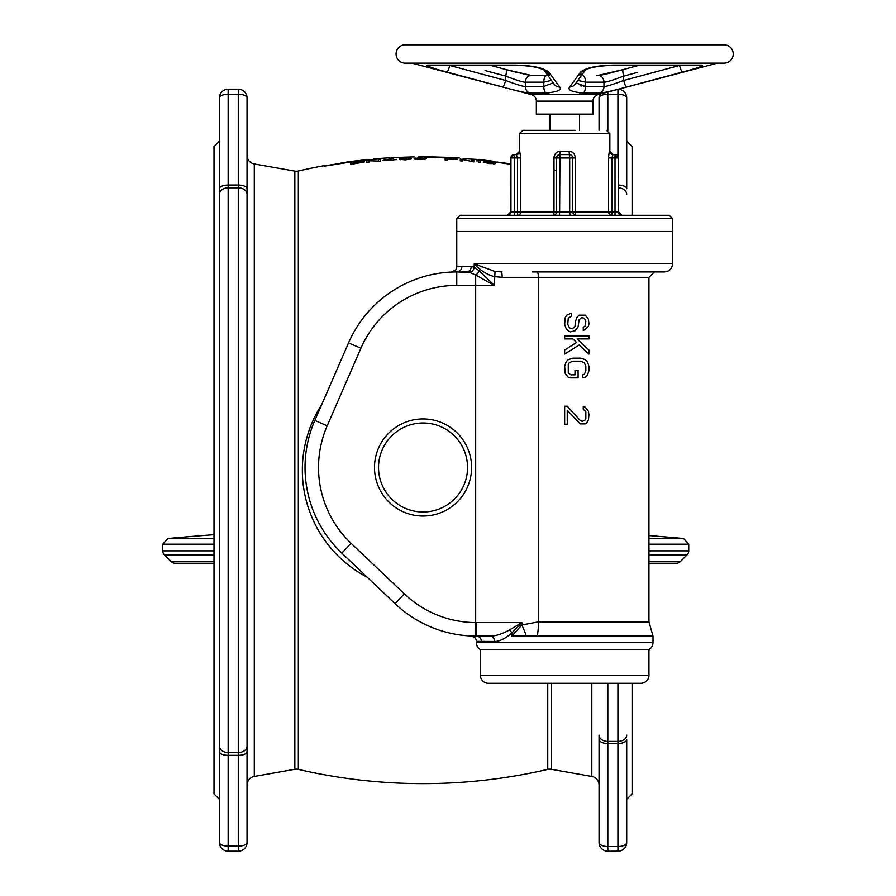 <?xml version="1.0" encoding="UTF-8"?>
<svg xmlns="http://www.w3.org/2000/svg" width="896" height="896" viewBox="0 0 896 896"><rect width="100%" height="100%" fill="white"/><g stroke="black" fill="none" stroke-linecap="round" stroke-linejoin="round"><path stroke-width="1.34" d="M626.707 141.098L632.106 146.496L632.106 215.275M632.106 683.29L632.106 793.878L626.707 799.277M626.707 163.979L626.707 188.731A8.77 3.707 180 0 0 618.61 185.035M626.707 735.146A8.77 6.238 180 0 1 617.938 741.384L617.938 743.523A8.77 4.099 0 0 0 626.707 739.424L626.707 740.074M626.707 739.424L626.707 842.43A8.77 4.099 180 0 1 617.938 846.53L617.938 851.2L607.824 851.2L607.824 846.53A8.77 4.099 180 0 1 599.054 842.43L599.054 739.424A8.77 4.099 0 0 0 607.824 743.523L607.824 741.384A8.77 6.238 180 0 1 599.054 735.146L599.054 739.928M618.509 89.197A8.77 8.77 0 0 1 626.707 97.944L626.707 188.731M626.707 97.944A8.77 3.707 180 0 0 617.938 94.237L617.938 89.342M617.938 155.938L617.938 94.237L607.824 94.237L607.824 92.008M599.054 130.312L599.054 97.944A8.77 8.77 0 0 1 599.95 94.08M599.054 735.146L599.054 739.424M607.824 130.592L607.824 94.237A8.77 3.707 180 0 0 599.054 97.944L599.054 110.678M599.054 777.829L599.054 785.053L599.054 777.829M591.808 683.29L591.808 776.418A8.77 8.77 180 0 1 599.054 785.053M556.573 170.173L553.997 170.621M591.808 776.418L551.253 769.272A8.77 8.77 180 0 0 547.758 769.362A552.978 552.978 0 0 1 298.334 769.362A8.77 8.77 180 0 0 294.84 769.272L254.285 776.418A8.77 8.77 0 0 0 247.038 785.053L247.038 777.829L247.038 785.053M324.33 165.648L324.33 165.648A552.978 552.978 0 0 0 298.334 171.013L298.334 769.362M328.686 165.155L350.459 162.042L324.33 166.152L347.558 161.941A552.978 552.978 0 0 1 356.272 160.81L360.024 160.866M350.459 162.042L347.558 162.221M389.659 157.774L389.659 157.774A552.978 552.978 0 0 0 378.045 158.603L383.846 158.648L360.629 160.306M389.659 158.267L394.016 157.528L389.659 158.267M414.333 156.856L394.016 157.528M445.547 157.293L453.533 158.099L424.502 157.259L430.304 156.811A552.978 552.978 0 0 0 418.69 156.789M430.304 156.811L445.547 157.338M459.346 157.965L459.346 157.965A552.978 552.978 0 0 0 447.731 157.315M492.733 161.179L492.733 161.179A552.978 552.978 0 0 0 481.118 159.824L486.92 160.955L476.034 159.32L463.019 158.704M510.72 164.248L492.733 161.672L510.72 163.766M497.09 162.019L510.72 164.035M476.314 159.354L481.118 159.858M432.488 156.968L445.547 157.27M373.24 159.029L378.045 158.637M362.186 162.254L352.744 163.822L352.744 162.501L358.814 161.75L362.186 161.694L362.186 162.77M385.448 160.003L391.182 159.645L391.182 158.973L385.448 160.25M409.73 158.883L405.35 159.622L400.96 159.163L408.05 158.256L409.73 158.614L409.73 159.454M424.57 158.726L420.179 159.354L415.8 158.771L422.878 158.054L424.57 158.458L424.57 159.298M453.566 159.309L447.16 158.491L453.566 159.522M493.685 163.274L489.306 163.363L484.926 162.21L492.005 162.389L493.685 163.016L493.685 163.867M360.629 160.787L356.272 160.81M364.213 162.042L350.728 164.36L350.728 162.579L361.85 161.314L363.877 161.336L364.213 162.042L364.213 161.47M380.397 161.235L368.928 160.664L368.928 162.243L366.912 162.456L366.912 160.686L378.37 161.078L378.37 159.634L380.397 159.466L380.397 161.235L380.397 159.466M396.581 159.6L393.21 159.768L393.21 160.384L383.096 160.418L391.182 158.738L393.21 158.626L393.21 159.533L396.581 159.354M411.421 158.883L405.35 159.858L399.28 159.275L403.323 158.2L411.421 158.547M426.25 158.771L420.179 159.578L414.109 158.827L418.163 157.864L426.25 158.435M457.61 159.365L447.16 159.208L447.16 160.104L445.133 160.014L445.133 158.256L457.61 159.242M473.794 161.918L462.325 159.398L462.325 160.978L460.309 160.832L460.309 159.074L471.766 161.426L471.766 159.97L473.794 160.16L473.794 161.918L473.794 160.16M480.536 162.59L478.52 162.389L478.52 160.854L476.493 160.888L480.536 160.821L480.536 162.59L480.536 160.821M495.376 163.542L489.306 163.587L483.235 162.064L487.278 161.605L495.376 163.195M350.728 162.579L350.728 164.36M363.194 161.291L363.194 162.523M363.877 161.336L363.877 162.277M366.912 160.686L366.912 162.456M399.616 158.749L399.616 159.454M399.952 158.637L399.952 159.566M400.624 158.48L400.624 159.712M410.066 158.178L410.066 159.41M410.738 158.29L410.738 159.219M411.074 158.379L411.074 159.085M400.96 159.163L400.96 159.746M414.456 158.312L414.456 159.029M414.792 158.211L414.792 159.141M415.464 158.077L415.464 159.309M424.906 158.032L424.906 159.253M425.578 158.155L425.578 159.085M425.914 158.256L425.914 158.962M415.8 158.771L415.8 159.342M445.133 158.256L445.133 160.014M456.266 158.939L456.266 159.533M460.309 159.074L460.309 160.832M483.571 161.594L483.571 162.299M483.907 161.526L483.907 162.467M484.579 161.47L484.579 162.714M494.021 162.613L494.021 163.867M494.704 162.837L494.704 163.778M495.04 162.982L495.04 163.699M484.926 162.21L484.926 162.803M321.698 404.622A120.714 120.714 0 0 0 367.214 577.203M247.038 155.322L247.038 162.534L247.038 155.322A8.77 8.77 0 0 0 254.285 163.957L294.84 171.102A8.77 8.77 0 0 0 298.334 171.013M247.038 682.013L247.038 739.928M247.038 200.446L247.038 263.883M247.038 751.643L247.038 842.43A8.77 3.707 180 0 1 238.269 846.138L238.269 851.2L228.155 851.2L228.155 846.138A8.77 3.707 180 0 1 219.397 842.43L219.397 751.643A8.77 3.707 0 0 0 228.155 755.35L228.155 752.562A8.77 6.496 180 0 1 219.397 746.066L219.397 194.309A8.77 6.496 0 0 1 228.155 187.813L238.269 187.813A8.77 6.496 0 0 1 247.038 194.309L247.038 746.066A8.77 6.496 180 0 1 238.269 752.562L228.155 752.562L228.155 185.024L238.269 185.024L238.269 755.35A8.77 3.707 0 0 0 247.038 751.643L247.038 746.066M247.038 194.309L247.038 188.731A8.77 3.707 180 0 0 238.269 185.024L238.269 94.237A8.77 3.707 0 0 1 247.038 97.944L247.038 188.731M247.038 296.117L247.038 383.555M247.038 421.31L247.038 519.053M247.038 556.819L247.038 644.246M247.038 163.979L247.038 200.301M238.269 851.2A8.77 8.77 0 0 0 247.038 842.43A8.77 8.77 0 0 1 238.269 851.2M219.397 188.731L219.397 97.944A8.77 8.77 0 0 1 228.155 89.174L238.269 89.174L238.269 94.237L228.155 94.237L228.155 89.174A8.77 8.77 0 0 0 219.397 97.944A8.77 3.707 0 0 1 228.155 94.237L228.155 185.024A8.77 3.707 180 0 0 219.397 188.731L219.397 194.309M247.038 97.944A8.77 8.77 0 0 0 238.269 89.174M219.397 746.066L219.397 751.643M219.397 828.251L219.397 829.696M219.397 777.829L219.397 791.963M219.397 740.074L219.397 772.307M219.397 842.43A8.77 8.77 0 0 0 228.155 851.2M219.397 141.098L213.998 146.496L213.998 793.878L219.397 799.277M599.054 842.43A8.77 8.77 0 0 0 607.824 851.2M617.938 851.2A8.77 8.77 0 0 0 626.707 842.43A8.77 8.77 0 0 1 617.938 851.2M648.962 538.496L683.57 538.496A2855.238 2855.238 0 0 0 648.962 535.573M213.998 538.496L167.922 538.496A2855.238 2855.238 0 0 1 213.998 534.699M213.998 563.248L175.157 563.248A5.69 5.69 0 0 1 171.136 561.579L164.416 554.859A5.69 5.69 -90 0 1 162.747 550.838L162.747 544.163L213.998 544.163M648.962 550.838L688.744 550.838L688.744 544.163L648.962 544.163M688.744 550.838A5.69 5.69 90 0 1 687.075 554.859L680.355 561.579A5.69 5.69 0 0 1 676.334 563.248L648.962 563.248M509.398 630C501.973 634.032 495.634 636.059 490.358 636.082L476.325 636.082L476.28 622.597L521.842 622.597L509.398 630A5.398 2.643 -130.9 0 1 511.874 632.968C505.221 638.613 499.475 641.446 494.637 641.469L476.325 641.357L476.325 642.555A8.098 8.098 0 0 0 480.368 649.566L480.368 675.192A8.098 8.098 -90 0 0 488.466 683.29L640.864 683.29A8.098 8.098 90 0 0 648.962 675.192L648.962 649.566A8.098 8.098 0 0 0 653.005 642.555L653.005 636.082L537.242 636.082A26.97 8.378 90 0 0 538.496 621.869L648.962 621.869L653.005 636.082M511.874 636.082L526.344 636.082A26.97 5.555 63.8 0 0 521.842 624.938L521.842 622.597L511.874 632.968L511.874 636.082L521.842 624.938L538.496 621.869L538.496 277.323A5.398 1.68 90 0 0 536.816 271.925L654.349 271.925L648.962 277.323L648.962 621.869M479.214 270.827A5.398 3.102 -54.6 0 1 475.686 274.994L494.346 285.41L479.214 270.827L474.23 267.243L474.23 263.827C480.278 270.446 486.987 274.702 494.346 276.606L502.141 277.323A5.398 0.706 90 0 0 501.435 271.925L501.648 271.925M476.28 622.597L475.686 622.586L475.686 285.41L494.346 285.41L495.029 271.499L502.04 271.925M475.261 636.07L490.358 636.082A5.398 4.278 -90 0 1 494.637 641.469L494.637 641.469M526.344 636.082L537.242 636.082M481.41 641.469A5.398 5.085 -90 0 0 476.325 636.082L473.469 636.048M473.771 636.048L471.162 635.97A5.398 5.398 -7.8 0 1 476.325 641.357M455.728 271.925L456.77 271.925L456.77 285.41L475.686 285.41L475.686 274.994L469.706 272.44A5.398 4.402 -66.5 0 0 474.23 267.243L471.218 266.526L457.229 266.627M455.739 269.819L451.606 272.037A5.398 5.398 -169.7 0 0 456.77 266.65L456.77 231.459L672.56 231.459L672.56 263.827C672.078 268.744 669.39 271.443 664.474 271.925L532.291 271.925M475.608 636.082L475.686 622.586A104.53 104.53 0 0 1 404.354 593.869L395.069 603.658A118.014 118.014 0 0 0 475.608 636.082A118.014 118.014 0 0 1 395.069 603.658L341.79 553.078A118.014 118.014 0 0 1 314.821 420.437L348.544 342.888A118.014 118.014 0 0 1 456.77 271.925L471.15 271.925M460.555 270.178A5.398 5.141 90 0 1 456.77 271.925L453.914 271.958M672.56 263.827L474.23 263.827L495.029 271.499M469.706 272.44L456.826 271.925M471.218 266.526A5.398 4.67 -90 0 1 466.547 271.925L456.77 271.925L466.547 271.925M471.598 467.488A48.552 48.552 0 0 0 423.046 418.936A48.552 48.552 0 0 0 374.494 467.488A48.552 48.552 0 0 0 423.046 516.04A48.552 48.552 0 0 0 471.598 467.488M467.555 467.488A44.509 44.509 0 0 0 423.046 422.979A44.509 44.509 0 0 0 378.538 467.488A44.509 44.509 0 0 0 423.046 511.997A44.509 44.509 0 0 0 467.555 467.488M480.368 649.566L648.962 649.566M583.262 327.298L583.262 330.333L584.808 329.829L588.426 326.29L588.941 323.758L588.426 319.2L585.323 315.157L579.13 315.157L577.058 317.184L575.512 321.227L574.997 326.29L572.41 328.81L569.318 327.802L567.762 324.262L568.277 318.192L571.379 316.165L571.379 313.13L566.731 315.157L565.186 317.688L564.659 324.262L566.216 328.81L568.277 330.837L570.349 331.845L574.997 330.837L578.099 326.794L579.13 319.715L581.706 317.688L584.293 318.192L585.838 321.227L585.323 325.774L583.262 327.298M564.659 338.934L572.925 338.934L576.542 342.474L564.659 350.056L564.659 354.099L579.13 344.994L588.941 354.099L588.941 350.056L577.058 338.934L588.941 338.934L588.941 335.899L564.659 335.899L564.659 338.934M570.349 377.877L578.099 377.877L578.099 370.283L574.997 370.283L574.997 374.842L570.864 374.842L568.277 372.814L568.277 364.213L569.318 362.701L572.925 361.178L580.675 361.178L584.293 362.701L585.838 366.24L585.838 370.787L584.293 374.338L582.747 374.842L582.747 377.877L585.323 377.373L587.395 375.346L588.941 370.787L588.941 366.24L587.395 361.693L585.323 359.666L580.675 358.154L572.925 358.154L568.277 359.666L566.216 361.693L564.659 366.24L565.186 373.318L568.277 377.373L570.349 377.877M567.246 406.202L564.659 406.202L564.659 424.402L567.246 424.402L567.246 410.245L580.16 423.898L585.323 423.898L587.395 421.87L588.426 419.854L588.941 414.792L588.426 411.253L585.323 407.21L583.262 406.706L583.262 409.226L585.838 411.757L585.838 418.835L584.808 420.358L582.221 421.366L580.16 420.358L567.246 406.202M672.56 218.646L672.56 231.459L456.77 231.459L456.77 218.646L672.56 218.646L669.189 215.275L615.026 215.275L615.026 157.954L618.374 157.954A3.371 3.36 -90 0 0 615.026 154.582L615.026 157.954L611.845 157.954L612.987 154.582L615.026 154.582M456.77 218.646L460.141 215.275L669.189 215.275M520.755 157.954L520.755 211.904L553.997 211.904L553.997 157.954C554.467 153.765 556.55 151.525 560.269 151.211L569.061 151.211L569.386 154.582A3.371 3.371 0 0 1 572.757 157.954L572.757 211.904A3.371 3.371 0 0 0 576.128 215.275A3.371 0.795 90 0 1 575.333 211.904L572.757 211.904A3.371 3.371 0 0 0 576.128 215.275L517.485 215.275A3.371 3.282 90 0 0 520.755 211.904L517.485 211.904L517.485 157.954L520.755 157.954L519.691 151.211A3.371 3.36 -90 0 1 516.342 154.582L517.485 157.954L514.304 157.954L514.091 154.582L516.342 154.582M514.304 154.582A3.371 3.36 -90 0 0 510.955 157.954L510.955 211.904L517.485 211.904L517.485 215.275L514.304 215.275L514.304 157.954L510.72 157.954L510.955 211.904A3.371 3.36 -90 0 1 507.595 215.275L490.75 215.275M559.317 215.275L570.013 215.275L559.317 215.275L559.63 211.904L569.699 211.904L570.013 215.275M621.734 215.275L621.734 215.275A3.371 3.36 90 0 1 618.374 211.904L621.981 215.275M559.104 154.694L558.309 155.008L559.104 154.694M569.061 151.211C572.768 151.514 574.862 153.765 575.333 157.954L569.699 157.954L569.386 154.582L559.944 154.582L560.269 151.211M569.386 154.582L559.944 154.582A3.371 3.371 0 0 0 556.573 157.954L556.573 211.904A3.371 3.371 0 0 1 553.202 215.275A3.371 3.371 0 0 0 556.573 211.904L553.997 211.904A3.371 0.795 -90 0 1 553.202 215.275L553.202 215.275M517.418 157.035L517.272 156.251M520.71 156.229L520.565 154.56M608.608 156.341L609.213 152.118M608.765 154.594L608.619 156.24M554.187 156.307L554.019 157.326M608.574 211.904A3.371 3.282 -90 0 0 611.845 215.275L611.845 211.904L608.574 211.904L608.574 157.954L608.574 211.904L575.333 211.904L575.333 157.954M612.797 154.694L612.987 154.582A3.371 3.36 90 0 1 609.627 151.211L613.222 154.582M570.226 154.694L571.021 155.008M572.757 211.904L569.699 211.904L569.699 157.954L553.997 157.954M556.573 211.904L559.63 211.904L559.944 154.582M609.851 151.211L609.851 133.683L519.478 133.683L522.85 130.312L575.154 130.312M549.83 114.128L549.83 130.312L535.102 130.312M551.421 80.382L543.794 82.163L525.358 82.163C523.611 82.41 517.037 80.382 505.658 76.093A6.742 1.243 -74.9 0 0 506.128 69.586L530.533 75.477L510.026 70.627M629.854 67.782L623.224 69.574A6.742 1.243 74.9 0 0 623.202 69.586L623.202 69.586A6.742 1.243 74.9 0 0 623.672 76.093L630.314 74.301M623.179 69.597L599.39 75.398M600.578 75.208L601.63 75.018M602.582 74.827L603.758 74.57M605.192 74.245L605.909 74.077M606.794 73.864L607.667 73.651M608.63 73.416L609.75 73.136M612.528 72.419L614.174 71.994M617.59 71.086L618.173 70.93M553.235 82.891L543.794 86.453L525.358 86.453L525.358 82.163A6.742 5.958 -90 0 1 531.306 75.421L531.306 75.421A6.742 5.958 -90 0 0 531.306 75.421L506.128 69.586A6.742 1.243 -74.9 0 0 506.106 69.574L490.358 65.318M724.08 44.8L405.25 44.8A9.173 9.173 0 0 0 396.077 53.973A9.173 9.173 0 0 0 405.25 63.146L724.08 63.146A9.173 9.173 0 0 0 733.253 53.973A9.173 9.173 0 0 0 724.08 44.8L717.338 44.8M717.338 63.146L598.013 94.595A6.742 6.742 90 0 0 592.984 101.114L592.984 114.128L536.346 114.128L536.346 101.114A6.742 6.742 -90 0 0 531.317 94.595L598.013 94.595M411.992 63.146L531.317 94.595M532.851 75.656A6.742 5.958 -90 0 0 531.306 75.421L546.952 75.421A6.742 3.158 -90 0 0 543.794 82.163L543.794 86.453A6.742 3.158 -90 0 0 546.146 92.971L529.794 92.971C527.206 93.206 518.168 91.213 502.656 86.99L446.779 72.027C430.338 67.693 424.099 65.374 428.064 65.094L515.2 65.094C532 65.374 543.166 67.682 548.722 72.027L559.675 86.99C562.24 89.88 557.726 91.874 546.146 92.971L549.158 92.882M701.266 65.094C705.219 65.386 698.981 67.693 682.55 72.027L626.674 86.99C611.554 91.134 602.504 93.128 599.536 92.971L583.184 92.971C571.805 91.974 567.302 89.981 569.654 86.99L580.608 72.027C586.163 67.682 597.341 65.374 614.13 65.094L701.266 65.094A6.742 6.339 90 0 1 699.653 65.318L699.765 65.307M427.134 65.968L436.139 69.07M442.87 70.974L496.182 85.254M529.794 92.971A6.742 5.958 -90 0 1 525.358 86.453C523.578 86.688 517.014 84.694 505.658 80.461A6.742 1.243 -75.1 0 1 502.656 86.99L503.574 87.226M522.267 91.93L523.085 92.098M584.853 90.653A6.742 3.158 -90 0 1 583.184 92.971L583.038 92.971M580.406 92.893L579.499 92.826M680.086 65.318L623.672 80.461A6.742 1.243 -104.9 0 0 626.674 86.99L625.565 87.282M666.87 76.227L646.162 81.782M687.165 70.773L682.55 72.027A6.742 1.243 -105 0 1 679.56 65.509L679.56 65.318M485.038 70.504L505.658 76.093L505.658 80.461L449.243 65.318M585.502 86.453L583.565 86.363M581.291 86.005L580.317 85.747M607.051 81.726L607.858 81.525M613.043 79.912L613.693 79.688M616.056 78.859L616.694 78.635M623.202 76.272L637.694 72.296M446.779 72.027A6.742 1.243 -75 0 0 449.77 65.509L449.77 65.318M548.722 72.027A6.742 6.406 144.1 0 1 543.76 69.81M559.675 86.99A6.742 6.406 143.9 0 1 554.366 84.437L543.85 69.877C537.914 67.066 528.55 65.554 515.782 65.318A6.742 2.296 -90 0 0 515.794 65.318M580.608 72.027A6.742 6.406 35.9 0 0 585.57 69.81M577.909 80.382L585.536 82.163L603.971 82.163C605.786 82.387 612.36 80.36 623.672 76.093L623.672 80.461C612.595 84.605 606.032 86.61 603.971 86.453L585.536 86.453L576.094 82.891M569.654 86.99A6.742 6.406 36.1 0 0 574.963 84.437L585.838 69.462M618.61 187.835A8.77 6.496 0 0 1 626.707 194.309M607.824 683.29L607.824 741.384L617.938 741.384L617.938 683.29M551.253 683.29L551.253 769.272M547.758 683.29L547.758 769.362M294.84 171.102L294.84 769.272M254.285 163.957L254.285 776.418M238.269 755.35L238.269 846.138L228.155 846.138L228.155 755.35L238.269 755.35M607.824 846.53L607.824 743.523L617.938 743.523L617.938 846.53L607.824 846.53M162.747 550.838L213.998 550.838M164.416 554.859L213.998 554.859M648.962 554.859L687.075 554.859M171.136 561.579L213.998 561.579M648.962 561.579L680.355 561.579M502.141 277.323L648.962 277.323M476.325 642.555L653.005 642.555M461.899 266.526A5.398 5.141 -90 0 1 456.77 271.925A118.014 118.014 0 0 0 348.544 342.888L360.909 348.264A104.53 104.53 0 0 1 456.77 285.41M404.354 593.869L351.086 543.29A104.53 104.53 0 0 1 327.186 425.813L360.909 348.264M327.186 425.813L314.821 420.437A118.014 118.014 0 0 0 341.79 553.078L351.086 543.29M480.368 675.192L648.962 675.192M519.691 151.211L516.107 154.582M608.608 157.954L611.845 157.954L611.845 211.904L618.374 211.904L618.61 157.954L615.238 154.582M536.346 101.114L592.984 101.114M549.461 75.331L547.109 72.083M579.869 75.331L581.28 73.382M596.478 75.656A6.742 5.958 90 0 1 598.013 75.421L598.013 75.421A6.742 5.958 90 0 1 603.971 82.163L603.971 86.453A6.742 5.958 -90 0 1 599.536 92.971M428.064 65.094A6.742 6.339 90 0 0 429.677 65.318L429.565 65.307M515.2 65.094A6.742 2.296 90 0 0 515.782 65.318L490.37 65.318L506.128 69.586M614.13 65.094A6.742 2.296 90 0 1 613.547 65.318L638.96 65.318L622.451 69.787M581.526 75.41L582.378 75.421A6.742 3.158 90 0 1 585.536 82.163L585.536 86.453A6.742 3.158 -90 0 1 583.184 92.971M167.922 538.496L162.747 544.163M683.57 538.496L688.744 544.163M471.766 635.992L475.104 637.941M473.794 636.048L471.789 635.992M471.184 635.97L471.744 636.026M451.674 272.037L454.07 271.958M455.717 269.853L451.629 272.037M454.373 271.947L456.758 271.925M510.72 157.954L514.091 154.582M519.478 133.683L519.478 151.211M618.61 211.904L618.61 157.954M609.851 133.683L606.48 130.312M579.499 114.128L579.499 130.312M510.72 211.904L507.349 215.275M525.784 65.789L528.17 66.035M531.238 66.427L533.008 66.707M535.237 67.11L537.32 67.57M538.933 67.973L540.355 68.387M540.893 68.566L541.71 68.846M542.539 69.182L543.211 69.496M546.952 75.421L547.691 75.41M531.306 75.421L523.813 74.155M517.082 72.486L506.878 69.787M604.117 65.733L603.322 65.811M596.221 66.73L594.16 67.099M592.189 67.525L590.576 67.928M587.675 68.824L585.894 69.608M585.088 70.504L585.603 69.787M582.378 75.421L581.638 75.41M608.026 73.562L612.125 72.52M515.782 65.318L429.509 65.318M699.653 65.318L613.547 65.318C599.962 65.71 590.61 67.234 585.48 69.877M598.013 75.421L623.202 69.586"/></g></svg>
